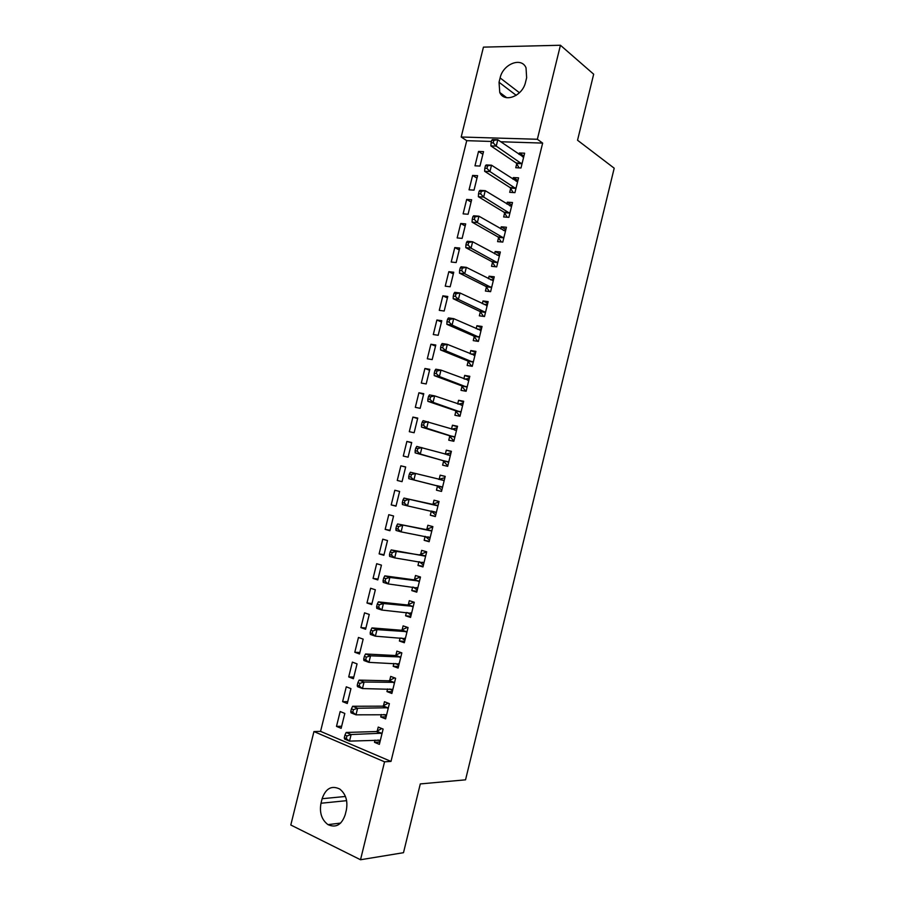 <?xml version="1.0" encoding="UTF-8"?>
<svg xmlns="http://www.w3.org/2000/svg" width="905" height="905" viewBox="0 0 905 905"><rect width="100%" height="100%" fill="white"/><g stroke="black" fill="none" stroke-linecap="round" stroke-linejoin="round"><path stroke-width="1.36" d="M491.426 141.463L466.731 140.671L320.562 731.364L313.945 731.557L384.557 761.818L360.518 859.75L290.799 825.009L313.945 731.557M466.731 140.671L461.188 137.006L483.44 47.128L560.433 45.25L537.355 139.268L461.188 137.006M560.433 45.25L593.669 74.199L577.537 140.241L614.201 168.194L465.543 779.827L420.293 783.922L403.494 852.691L360.518 859.75M469.05 189.824L474.028 190.129L477.591 175.683L472.614 175.423L469.05 189.824M510.692 188.342L509.707 192.324L514.934 192.652L518.565 177.844L513.339 177.561L512.943 179.179M457.161 237.936L462.116 238.388L465.69 223.897L460.736 223.49L457.161 237.936M498.565 237.619L497.592 241.624L502.784 242.088L506.427 227.246L501.223 226.816L500.725 228.875M445.249 286.172L450.17 286.772L453.756 272.235L448.823 271.692L445.249 286.172M486.415 287.043L485.431 291.048L490.601 291.681L494.254 276.783L489.085 276.206L488.474 278.706M433.303 334.545L438.19 335.291L441.787 320.721L436.889 320.019L433.303 334.545M474.231 336.603L473.247 340.619L478.383 341.4L482.048 326.467L476.901 325.732L476.177 328.685M421.311 383.053L426.176 383.946L429.785 369.331L424.909 368.482L421.311 383.053M462.014 386.311L461.018 390.338L466.12 391.265L469.808 376.299L464.695 375.405L463.858 378.81M409.298 431.696L414.128 432.737L417.748 418.076L412.906 417.092L409.298 431.696M449.762 436.142L448.767 440.192L453.835 441.278L457.523 426.255L452.443 425.214L451.505 429.072M397.25 480.465L402.046 481.652L405.678 466.969L400.87 465.826L397.25 480.465L402.058 481.63M441.516 491.404L436.47 490.182L441.516 491.426L445.215 476.369L440.169 475.17L439.174 479.22M436.47 490.182L437.466 486.132M385.168 529.38L389.931 530.715L393.573 515.986L388.788 514.696L385.168 529.38L390.044 530.285M429.275 541.258L424.151 540.319L429.151 541.722L432.873 526.62L427.85 525.262L426.855 529.323M424.151 540.319L425.124 536.36M373.052 578.431L377.792 579.913L381.435 565.139L376.684 563.702L373.052 578.431L377.996 579.076M416.99 591.248L411.786 590.603L416.764 592.164L420.486 577.017L415.497 575.501L414.501 579.573M411.786 590.603L412.646 587.074M360.891 627.606L365.609 629.247L369.263 614.438L364.545 612.843L360.891 627.606L365.914 628.002M404.671 641.374L399.388 641.023L404.331 642.742L408.065 627.55L407.092 627.493L408.008 627.81M399.388 641.023L400.146 637.934M402.103 629.959L403.11 625.875L408.065 627.55M348.708 676.929L353.391 678.727L357.056 663.874L352.373 662.121L348.708 676.929L353.798 677.064M392.318 691.658L386.955 691.59L391.865 693.468L395.609 678.241L390.689 676.408L389.682 680.503M386.955 691.59L387.6 688.943M336.49 726.387L341.14 728.333L344.816 713.434L340.167 711.534L336.49 726.387L341.649 726.263M379.93 742.077L374.489 742.304L379.365 744.351L383.12 729.068L378.233 727.077L377.215 731.183M374.489 742.304L375.021 740.109M320.562 731.364L390.994 761.41L542.649 143.092L500.703 141.757M386.13 716.851L380.722 716.93L385.621 718.887L389.376 703.638L384.467 701.714L383.46 705.821M380.722 716.93L381.322 714.509M342.61 701.647L347.271 703.513L350.948 688.637L346.276 686.816L342.61 701.647L347.735 701.647M398.494 666.499L393.177 666.284L398.11 668.094L401.843 652.878L396.899 651.125L395.904 655.209M393.177 666.284L393.879 663.422M354.805 652.256L359.5 653.976L363.165 639.134L358.459 637.459L354.805 652.256L359.862 652.516M410.836 616.294L405.587 615.796L410.553 617.436L414.275 602.266L409.309 600.671L408.302 604.755M405.587 615.796L406.402 612.493M366.978 603.001L371.706 604.563L375.349 589.777L370.62 588.25L366.978 603.001L371.955 603.522M423.133 566.236L417.974 565.444L422.963 566.926L426.685 551.801L421.673 550.364L420.678 554.426M417.974 565.444L418.891 561.7M379.116 553.883L383.867 555.297L387.51 540.545L382.747 539.176L379.116 553.883L384.025 554.663M435.396 516.314L430.316 515.228L435.339 516.563L439.049 501.472L434.015 500.194L433.02 504.255M430.316 515.228L431.312 511.178M391.209 504.911L395.994 506.167L399.625 491.46L394.829 490.239L391.209 504.911L396.051 505.94M443.62 461.12L442.624 465.17L447.681 466.335L451.38 451.301L446.312 450.17L445.317 454.22M403.279 456.063L408.087 457.183L411.718 442.511L406.888 441.436L403.279 456.063M455.894 411.209L454.898 415.248L459.989 416.255L463.665 401.254L458.575 400.293L457.681 403.924M415.316 407.352L420.158 408.325L423.766 393.686L418.913 392.77L415.316 407.352M468.123 361.434L467.138 365.462L472.252 366.321L475.928 351.366L470.804 350.552L470.023 353.731M427.307 358.787L432.183 359.602L435.791 345.009L430.904 344.239L427.307 358.787M480.329 311.806L479.345 315.822L484.492 316.524L488.157 301.614L482.999 300.958L482.331 303.684M439.276 310.347L444.185 311.015L447.771 296.467L442.862 295.833L439.276 310.347M492.501 262.314L491.517 266.319L496.698 266.862L500.352 251.997L495.159 251.5L494.605 253.773M451.21 262.031L456.143 262.563L459.729 248.049L454.785 247.574L451.21 262.031M504.628 212.969L503.655 216.951L508.859 217.358L512.502 202.528L507.286 202.177L506.834 204.01M463.111 213.863L468.077 214.247L471.641 199.767L466.675 199.439L463.111 213.863M516.732 163.76L515.76 167.73L520.986 167.979L524.629 153.194L519.38 152.99L519.04 154.382M474.978 165.819L479.967 166.056L483.53 151.633L478.53 151.44L474.978 165.819M500.114 77.921C502.954 64.029 521.529 56.608 526.031 67.841L526.642 77.762L525.545 82.185C522.638 96.156 504.277 103.294 499.764 92.48L499.04 82.276L500.114 77.921L519.459 92.751M542.649 143.092L537.355 139.268M390.994 761.41L384.557 761.818M345.201 814.726C341.671 824.874 335.925 828.177 327.983 824.636C321.637 819.783 319.307 812.656 320.992 803.244L322.112 798.719C325.743 788.357 331.626 785.144 339.771 789.058C345.801 793.945 347.984 800.959 346.344 810.122L345.201 814.726M445.192 476.471L440.169 475.17M405.655 467.059L400.87 465.826M451.29 451.629L446.312 450.17M411.639 442.805L406.888 441.436M457.398 426.809L452.443 425.214M417.624 418.585L412.906 417.092M463.484 402.024L458.575 400.293M423.597 394.388L418.913 392.77M469.559 377.283L464.695 375.405M429.558 370.236L424.909 368.482M475.634 352.565L470.804 350.552M435.52 346.106L430.904 344.239M481.698 327.893L476.901 325.732M441.459 322.01L436.889 320.019M487.75 303.254L482.999 300.958M447.409 297.96L442.862 295.833M493.802 278.638L489.085 276.206M453.337 273.932L448.823 271.692M499.843 254.067L495.159 251.5M459.265 249.938L454.785 247.574M505.872 229.531L501.223 226.816M465.17 225.978L460.736 223.49M511.891 205.028L507.286 202.177M471.086 202.053L466.675 199.439M517.898 180.559L513.339 177.561M476.98 178.161L472.614 175.423M523.905 156.124L519.38 152.99M482.874 154.291L478.53 151.44M378.019 739.985L380.134 741.229M381.197 733.548L376.31 731.534L346.174 732.462L351.117 734.543L382.114 733.186M346.92 735.957L351.117 734.543L349.5 741.116L344.556 739.012L344.296 737.756L346.276 738.593L346.92 735.957L344.941 735.12L344.296 737.756M380.383 740.222L349.5 741.116L346.276 738.593M376.31 731.534L381.808 728.536M346.174 732.462L344.941 735.12M383.946 714.475L386.344 715.957M387.453 708.083L382.544 706.16L352.633 706.262L357.599 708.253L388.358 707.755M353.414 709.644L357.599 708.253L355.982 714.826L351.016 712.812L350.778 711.466L352.769 712.269L353.414 709.644L351.423 708.841L350.778 711.466M386.639 714.769L355.982 714.826L352.769 712.269M382.544 706.16L388.2 703.174M352.633 706.262L351.423 708.841M389.863 688.976L392.544 690.73M393.698 682.664L388.777 680.809L359.093 680.108L364.07 682.019L394.603 682.347M359.896 683.366L364.07 682.019L362.452 688.569L357.475 686.646L357.26 685.221L359.251 685.99L359.896 683.366L357.905 682.596L357.26 685.221M392.883 689.361L362.452 688.569L359.251 685.99M388.777 680.809L394.603 677.856M359.093 680.108L357.905 682.596M395.768 663.501L398.732 665.526M401.164 652.641L401.831 652.946M399.942 657.279L394.999 655.503L365.53 653.987L370.541 655.808L400.836 656.985M366.378 657.12L370.541 655.808L368.923 662.358L363.923 660.514L363.719 659.01L365.722 659.745L366.378 657.12L364.376 656.385L363.719 659.01M399.116 663.987L368.923 662.358L365.722 659.745M394.999 655.503L400.926 652.629M365.53 653.987L364.376 656.385M401.684 638.048L404.92 640.367M406.175 631.916L401.22 630.231L371.966 627.912L376.989 629.642L407.058 631.656M372.837 630.921L376.989 629.642L375.371 636.181L370.36 634.428L370.179 632.833L372.193 633.534L372.837 630.921L370.824 630.219L370.179 632.833M405.338 638.647L375.371 636.181L372.193 633.534M401.22 630.231L407.092 627.493M371.966 627.912L370.824 630.219M407.589 612.606L411.085 615.242M414.219 602.515L413.268 602.402L414.173 602.696M412.397 606.61L407.42 604.992L378.392 601.87L383.426 603.522L413.28 606.361M379.286 604.755L383.426 603.522L381.82 610.049L376.785 608.375L376.627 606.701L378.641 607.368L379.286 604.755L377.272 604.088L376.627 606.701M411.56 613.341L381.82 610.049L378.641 607.368M407.42 604.992L413.268 602.402M378.392 601.87L377.272 604.088M413.483 587.187L417.25 590.162M420.373 577.481L419.422 577.345L420.339 577.628M418.608 581.327L413.619 579.788L384.806 575.863L389.863 577.435L419.479 581.101M385.734 578.623L389.863 577.435L388.256 583.951L383.211 582.356L383.064 580.603L385.089 581.236L385.734 578.623L383.709 578.001L383.064 580.603M417.771 588.08L388.256 583.951L385.089 581.236M413.619 579.788L419.422 577.345M384.806 575.863L383.709 578.001M419.388 561.779L423.416 565.105M426.515 552.491L425.565 552.333L426.481 552.593M424.807 556.077L391.22 549.901L396.288 551.383L425.678 555.874M392.17 552.536L396.288 551.383L394.682 557.887L389.614 556.383L389.501 554.55L391.526 555.15L392.17 552.536L390.146 551.948L389.501 554.55M423.97 562.842L394.682 557.887L391.526 555.15M419.807 554.629L425.565 552.333M391.22 549.901L390.146 551.948M425.282 536.394L429.558 540.093M432.647 527.524L431.708 527.344L432.624 527.592M431.006 530.873L397.612 523.972L431.866 530.692M398.596 526.495L402.702 525.364L401.096 531.869L396.017 530.443L395.915 528.531L397.951 529.097L398.596 526.495L396.56 525.929L395.915 528.531M430.158 537.649L401.096 531.869L397.951 529.097M425.984 529.504L431.708 527.344M397.612 523.972L396.56 525.929M431.165 511.02L435.701 515.103M438.767 502.603L437.839 502.399L438.767 502.626M437.183 505.703L404.003 498.078L438.043 505.544M405.01 500.488L409.105 499.39L407.499 505.884L402.408 504.549L402.329 502.547L404.377 503.078L405.01 500.488L402.974 499.956L402.329 502.547M436.334 512.49L407.499 505.884L404.377 503.078M432.16 504.402L437.839 502.399M404.003 498.078L402.974 499.956M442.511 487.365L437.285 485.928L441.821 490.159M438.676 479.367L444.887 477.704M409.365 474.016L408.732 476.607L410.78 477.105L411.424 474.514L409.365 474.016L410.384 472.229L444.219 480.431M411.424 474.514L415.497 473.462L413.902 479.944L408.789 478.688L437.285 485.928M442.33 487.162L413.902 479.944L410.78 477.105M408.732 476.607L408.789 478.688M447.941 465.283L447.025 465.034L447.952 465.249M445.249 454.242L451.007 452.805M415.757 448.122L415.124 450.701L417.182 451.165L417.816 448.575L415.757 448.122L416.752 446.414L450.373 455.351M417.816 448.575L421.888 447.568L420.293 454.039L415.157 452.862L442.93 460.577L447.025 465.034M448.676 462.274L420.293 454.039L417.182 451.165M415.124 450.701L415.157 452.862M454.039 440.452L453.134 440.169L454.061 440.373M451.765 429.151L457.115 427.952M422.137 422.25L421.504 424.841L423.563 425.271L424.207 422.68L422.137 422.25L423.11 420.644L456.527 430.316M424.207 422.68L428.257 421.707L426.674 428.167L421.515 427.081L449.072 435.588L453.134 440.169M454.83 437.228L426.674 428.167L423.563 425.271M421.504 424.841L421.515 427.081M460.136 415.655L459.231 415.35L460.159 415.531M458.269 404.128L463.213 403.121M428.518 396.435L427.873 399.015L429.943 399.41L430.588 396.831L428.518 396.435L429.456 394.908L434.626 395.881L462.681 405.304M430.588 396.831L434.626 395.881L433.043 402.34L427.873 401.334L455.215 410.621L459.231 415.35M460.984 412.205L433.043 402.34L429.943 399.41M427.873 399.015L427.873 401.334M466.222 390.881L465.328 390.553L466.256 390.722M464.751 379.15L469.299 378.335M434.875 370.643L434.242 373.222L436.312 373.584L436.957 371.005L434.875 370.643L435.803 369.206L440.984 370.1L468.813 380.338M436.957 371.005L440.984 370.1L439.4 376.548L434.219 375.62L461.346 385.7L465.328 390.553M467.116 387.227L439.4 376.548L436.312 373.584M434.242 373.222L434.219 375.62M472.297 366.152L471.403 365.801L472.342 365.959M471.234 354.228L475.385 353.584M441.233 344.896L440.599 347.475L442.681 347.803L443.314 345.224L441.233 344.896L442.126 343.538L447.33 344.353L474.944 355.394M443.314 345.224L447.33 344.353L445.746 350.789L440.554 349.952L467.466 360.812L471.403 365.801M473.247 362.283L445.746 350.789L442.681 347.803M440.599 347.475L440.554 349.952M478.157 341.366L477.478 341.083L478.428 341.219M477.693 329.363L481.46 328.866M447.568 319.194L446.934 321.761L449.027 322.056L449.661 319.488L447.568 319.194L448.45 317.915L453.677 318.651L481.053 330.495M449.661 319.488L453.677 318.651L452.093 325.076L446.878 324.318L473.575 335.959L477.478 341.083M479.367 337.373L452.093 325.076L449.027 322.056M446.934 321.761L446.878 324.318M485.476 312.497L480.159 311.569L483.553 316.399L484.492 316.524M484.13 304.544L487.524 304.182M453.903 293.514L453.281 296.082L455.373 296.354L456.007 293.774L453.903 293.514L454.763 292.326L460 292.982L487.173 305.63M456.007 293.774L460 292.982L458.416 299.397L453.19 298.718L480.159 311.569M485.306 312.259L458.416 299.397L455.373 296.354M453.281 296.082L453.19 298.718M490.567 279.781L493.576 279.532M460.238 267.88L459.604 270.448L461.708 270.674L462.331 268.106L460.238 267.88L461.075 266.783L466.324 267.348L493.27 280.799M462.331 268.106L466.324 267.348L464.74 273.751L459.491 273.163L485.77 286.353L489.469 291.546M491.585 287.654L464.74 273.751L461.708 270.674M459.604 270.448L459.491 273.163M496.981 255.074L499.628 254.916M466.55 242.28L465.917 244.848L468.032 245.04L468.654 242.483L466.55 242.28L467.365 241.262L472.636 241.759L499.356 256.013M468.654 242.483L472.636 241.759L471.053 248.151L465.792 247.642L491.856 261.602L495.397 266.726M497.682 262.857L471.053 248.151L468.032 245.04M465.917 244.848L465.792 247.642M503.384 230.424L505.669 230.345M472.851 216.725L472.229 219.282L474.344 219.451L474.967 216.883L472.851 216.725L473.654 215.786L478.937 216.193L505.443 231.25M474.967 216.883L478.937 216.193L477.365 222.585L472.082 222.155L497.931 236.895L501.325 241.963M503.768 238.083L477.365 222.585L474.344 219.451M472.229 219.282L472.082 222.155M509.775 205.82L511.698 205.797M479.152 191.204L478.53 193.749L480.646 193.885L481.279 191.328L479.152 191.204L479.933 190.355L485.227 190.672L511.517 206.521M481.279 191.328L485.227 190.672L483.655 197.052L478.36 196.713L504.006 212.211L507.264 217.234M509.843 213.354L483.655 197.052L480.646 193.885M478.53 193.749L478.36 196.713M516.155 181.272L517.717 181.283M485.442 165.717L484.82 168.262L486.947 168.364L487.569 165.819L485.442 165.717L486.2 164.948L491.517 165.196L517.592 181.837M487.569 165.819L491.517 165.196L489.944 171.565L484.627 171.294L510.058 187.573L513.192 192.539M515.907 188.647L489.944 171.565L486.947 168.364M484.82 168.262L484.627 171.294M522.513 156.78L523.735 156.814M491.72 140.264L491.098 142.809L493.225 142.877L493.859 140.332L491.72 140.264L492.456 139.585L497.784 139.755L523.644 157.176M493.859 140.332L497.784 139.755L496.223 146.112L490.895 145.92L516.11 162.957L519.131 167.889M521.97 163.986L496.223 146.112L493.225 142.877M491.098 142.809L490.895 145.92M320.992 803.244L346.626 800.665M322.112 798.719L345.427 796.468M499.04 82.276L516.212 95.33M381.842 733.344L376.944 731.342M388.087 707.902L383.188 705.968M394.331 682.494L389.41 680.639M398.924 663.829L398.347 663.614M400.564 657.12L395.632 655.356M405.146 638.478L404.467 638.251M406.798 631.781L401.843 630.095M411.368 613.171L410.553 612.9M413.008 606.486L408.042 604.868M417.578 587.899L416.549 587.571M419.219 581.214L414.23 579.686M423.778 562.661L422.397 562.254M425.418 555.987L420.418 554.539M429.977 537.457L427.873 536.88M431.606 530.805L426.594 529.425M436.153 512.298L431.832 511.167M437.794 505.646L432.76 504.345M441.821 486.845L436.776 485.612M443.959 480.521L438.914 479.311M448.495 462.07L443.439 460.917M447.986 461.731L442.93 460.577M450.124 455.441L446.968 454.729M454.649 437.013L449.581 435.939M454.152 436.663L449.072 435.588M456.278 430.395L454.491 430.022M460.803 411.99L455.713 410.994M460.306 411.628L455.215 410.621M462.432 405.372L461.177 405.135M466.946 387.001L461.833 386.084M466.448 386.627L461.346 385.7M468.564 380.405L467.602 380.224M473.077 362.057L467.953 361.208M472.591 361.661L467.466 360.812M474.695 355.461L473.903 355.337M479.198 337.135L474.062 336.366M478.711 336.728L473.575 335.959M480.815 330.551L480.148 330.461M484.831 311.829L479.673 311.139M486.924 305.675L486.347 305.607M491.415 287.405L486.245 286.795M490.94 286.964L485.77 286.353M497.512 262.597L492.331 262.065M497.037 262.145L491.856 261.602M503.599 237.823L498.406 237.359M503.135 237.348L497.931 236.895M509.673 213.082L504.47 212.698M509.21 212.596L504.006 212.211M515.748 188.376L510.522 188.07M515.284 187.878L510.058 187.573M521.812 163.715L516.574 163.477M521.359 163.194L516.11 162.957M327.983 824.636L340.653 823.075M499.764 92.48L506.721 97.695M381.446 733.514L376.559 731.5M387.747 708.049L382.838 706.115M394.037 682.619L389.105 680.764M400.304 657.222L395.372 655.458M406.571 631.871L401.616 630.185M412.827 606.554L407.861 604.947M419.072 581.27L414.094 579.743M425.316 556.032L420.316 554.584M431.538 530.828L426.527 529.459M437.76 505.657L432.726 504.368"/></g></svg>
